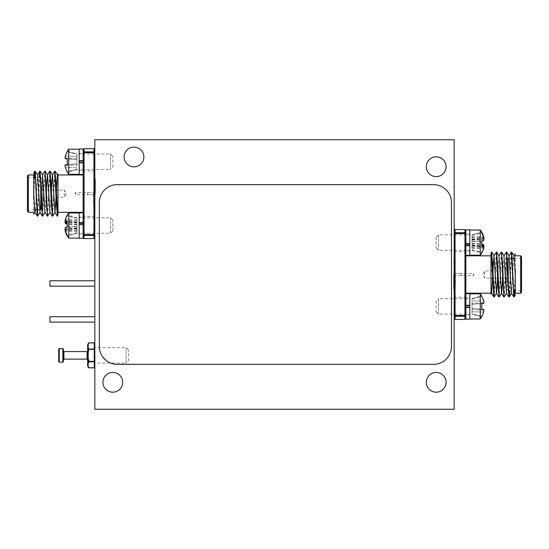 <?xml version="1.0" encoding="UTF-8"?>
<svg xmlns="http://www.w3.org/2000/svg" width="549" height="549" viewBox="0 0 549 549"><rect width="100%" height="100%" fill="white"/><g stroke="black" fill="none" stroke-linecap="round" stroke-linejoin="round"><path stroke-width="0.41" stroke-dasharray="2.75 2.06" d="M461.359 273.423L461.359 275.577L461.359 273.423L454.174 273.423L454.174 275.577L454.174 273.423M87.641 194.723L87.641 192.569L87.641 194.723L94.826 194.723L94.826 192.569L94.826 194.723M49.911 280.786L49.911 286.18M94.826 286.18L94.826 280.786L94.826 286.18M49.911 316.725L49.911 322.112M94.826 322.112L94.826 316.725L94.826 322.112M94.826 139.748L94.826 409.252L454.174 409.252L454.174 139.748L94.826 139.748M133.997 166.875A9.882 9.882 0 0 0 142.555 152.052A9.882 9.882 0 0 0 125.44 152.052A9.882 9.882 0 0 0 133.997 166.875M436.208 176.579A9.882 9.882 0 0 0 444.765 161.756A9.882 9.882 0 0 0 427.65 161.756A9.882 9.882 0 0 0 436.208 176.579M436.208 392.185A9.882 9.882 0 0 0 444.765 377.362A9.882 9.882 0 0 0 427.65 377.362A9.882 9.882 0 0 0 436.208 392.185M112.792 392.185A9.882 9.882 0 0 0 121.35 377.362A9.882 9.882 0 0 0 104.235 377.362A9.882 9.882 0 0 0 112.792 392.185M455.43 274.5L455.43 285.816L455.43 274.5M454.174 274.5L454.174 289.501L454.174 274.5M464.955 229.585L464.955 232.721L455.073 232.721L455.073 233.558L464.955 233.558L464.955 315.442L455.073 315.442L455.073 233.558L454.174 233.558L454.174 318.523L454.174 233.558A0.899 0.837 180 0 1 455.073 232.721L455.073 229.585M454.174 242.61L454.174 252.67L454.174 242.61M454.174 306.39L454.174 296.33L454.174 306.39M506.281 274.5L506.281 288.966L506.281 274.5M515.264 295.252L515.264 253.741M515.264 293.187L515.264 274.5M491.005 293.187L491.005 288.685M491.005 294.12L491.005 288.98M491.005 278.096L491.005 270.904L484.719 270.904L484.719 278.096L484.719 270.904L482.557 274.5L484.719 278.096L491.005 278.096M491.554 252.664L491.005 260.7L491.005 255.813M465.854 242.61L465.854 252.67L465.854 242.61M465.854 265.14L465.854 293.187M465.854 229.853L465.854 230.477M469.807 297.949L469.807 318.969L469.807 293.818L469.807 305.656L469.807 297.949L465.854 297.949L465.854 305.656L465.854 296.33L465.854 319.147L465.854 293.633L465.854 315.442A0.899 0.837 -0 0 1 464.955 316.279L464.955 319.415M465.854 318.523L465.854 315.442L464.955 315.442L464.955 316.279L455.073 316.279L455.073 319.415M515.264 279.352L514.804 290.757M511.517 252.664L509.815 290.757M506.528 252.664L504.25 296.927M501.539 252.664L499.261 296.927M496.543 252.664L494.272 296.927M515.264 269.648L514.447 290.757M511.297 252.073L509.026 296.336M506.308 252.073L504.03 296.336M501.319 252.073L499.041 296.336M496.323 252.073L494.052 296.336M513.603 258.243L511.469 293.145M508.978 255.855L506.48 293.145M503.982 255.855L502.623 278.096M498.993 255.855L497.634 278.096M492.961 270.904L492.645 278.096M521.55 274.5L521.55 257.879L521.193 258.243L521.193 290.757L521.193 258.243L514.42 258.243M521.55 292.288L521.55 256.712M508.072 287.353L508.072 277.732M508.072 274.5L508.072 278.631L508.072 274.5M453.632 274.5L453.632 289.145L453.632 274.5M473.396 274.5L473.396 275.577L473.396 274.5M94.826 363.081L94.826 347.627L94.826 363.081L126.112 363.081L126.112 347.627L126.112 363.081L128.514 360.672L128.514 350.036L128.514 360.672M87.641 347.833L87.71 352.396L87.71 347.641A0.542 0.377 0 0 0 87.641 347.833A0.542 0.467 0 0 1 88.176 347.366A0.542 0.46 -17.2 0 0 87.71 347.641L88.41 349.239L87.71 352.396L88.176 352.465L88.876 349.377L94.826 349.377L94.826 361.331L94.826 349.377A0.542 0.467 0 0 0 94.291 348.91L88.876 348.91L88.176 347.366L88.176 344.477L88.876 342.933A0.542 0.446 30 0 0 88.41 343.132L87.71 344.683A0.542 0.46 -162.8 0 1 88.176 344.477A0.542 0.467 0 0 0 87.641 344.944A0.542 0.522 -0 0 1 87.71 344.683L87.71 344.333M88.876 361.331L88.176 358.236L87.71 358.312L88.41 361.462L87.71 363.067A0.542 0.46 -162.8 0 0 88.176 363.342L88.876 361.798L94.291 361.798A0.542 0.467 180 0 0 94.826 361.331L94.826 367.308L94.826 361.331L88.876 361.331L88.876 361.798A0.542 0.446 -150 0 1 88.41 361.462L88.876 361.331M88.876 367.775L88.176 366.231A0.542 0.46 -17.2 0 1 87.71 366.025L88.41 367.576A0.542 0.446 150 0 0 88.876 367.775L94.291 367.775A0.542 0.467 180 0 0 94.826 367.308M63.382 351.037L63.382 359.664M58.716 349.061L58.716 361.64M88.41 349.239L88.876 349.377L88.876 348.91A0.542 0.446 -30 0 0 88.41 349.239M94.826 343.399A0.542 0.467 0 0 0 94.291 342.933L94.291 367.775M87.641 352.465L88.176 352.465L87.71 363.067A0.542 0.377 180 0 1 87.641 362.875A0.542 0.467 180 0 0 88.176 363.342L88.176 366.231A0.542 0.467 180 0 1 87.641 365.764A0.542 0.522 180 0 0 87.71 366.025L87.71 366.368M469.807 298.663L469.807 314.117L469.807 298.663L438.521 298.663L438.521 314.117L438.521 298.663L436.119 301.072L436.119 311.708L436.119 301.072M480.245 293.818L480.245 318.969M472.044 298.56L481.761 295.952L481.761 296.364A19.867 19.791 -90 0 1 483.669 300.797L472.044 300.996L472.044 304.359L481.761 303.508L481.761 309.279L483.669 309.444A19.64 7.487 -174.6 0 1 483.971 310.212L472.044 309.41L472.044 314.227L472.044 308.428L481.761 309.279L472.044 308.428L472.044 309.41L483.971 310.212M483.971 302.574A19.64 7.487 -5.4 0 1 483.669 303.336L472.044 304.359L472.044 308.428L472.044 304.359L483.669 303.336L472.044 304.359L472.044 303.371L483.971 302.574L472.044 303.371L472.044 298.828L472.044 300.996L483.669 300.797M483.669 311.99L472.044 311.784L483.669 311.99A19.867 19.791 -90 0 1 481.761 316.423L481.761 316.828L472.044 314.227M472.044 298.828L481.761 296.364L472.044 298.828M472.044 313.953L481.761 316.423L472.044 313.953M472.044 308.428L483.669 309.444L472.044 308.428M469.807 319.147L469.807 293.633M465.854 297.949L465.854 307.502M469.807 234.979L469.807 250.337L469.807 234.979M436.119 237.353L436.119 247.928L436.119 237.353M438.521 234.979L438.521 250.337L438.521 234.979M480.245 230.031L480.245 255.182M469.807 243.214L469.807 230.031L469.807 243.523L465.854 243.214L465.854 234.162L465.854 244.669M472.044 234.773L481.761 232.172L472.044 234.773L472.044 241.8L481.761 241.347L481.761 238.17A19.867 3.136 -5.1 0 1 483.669 238.705A19.64 4.529 -5.1 0 0 483.841 238.472M483.841 246.741A19.64 19.037 -159.3 0 1 483.669 247.647A19.867 19.538 -28.9 0 1 481.761 252.053L481.761 253.048L472.044 250.44L472.044 234.814M472.044 241.8L472.044 245.815L481.761 247.05M472.044 241.457L483.669 240.483M472.044 240.105L483.971 239.446M472.044 237.607L483.669 237.566M472.044 235.459L481.761 233.16M472.044 245.815L472.044 250.44M472.044 250.399L481.761 252.972M472.044 249.754L481.761 252.053M472.044 248.258L483.669 248.615M472.044 246.069L483.971 246.981M472.044 245.472L481.761 246.336M472.044 243.42L481.761 243.866M472.044 239.398L481.761 238.17M472.044 243.763L481.761 244.573M472.044 245.108L481.761 245.65M472.044 247.613L483.669 247.647M472.044 236.962L483.36 236.605M472.044 239.151L483.799 238.245M472.044 239.741L483.669 238.705M469.807 255.367L469.807 229.853M93.57 193.646L93.57 204.969L93.57 193.646M94.826 193.646L94.826 178.645L94.826 193.646M84.045 238.568L84.045 235.425L93.927 235.425L93.927 234.588L84.045 234.588L84.045 152.704L93.927 152.704L93.927 234.588L94.826 234.588L94.826 149.63L94.826 234.588A0.899 0.837 -0 0 1 93.927 235.425L93.927 238.568M94.826 225.536L94.826 235.603L94.826 225.536M94.826 161.756L94.826 151.696L94.826 161.756M42.719 193.646L42.719 208.112L42.719 193.646M33.736 172.894L33.736 214.405M33.736 174.959L33.736 193.646M57.995 176.874L57.995 212.333M57.995 190.057L57.995 197.242L64.281 197.242L64.281 190.057L64.281 197.242L66.443 193.646L64.281 190.057L57.995 190.057M57.446 215.483L57.995 207.447L57.995 213.698M83.146 225.536L83.146 235.603L83.146 225.536M83.146 174.959L83.146 212.333M83.146 203.013L83.146 237.669M83.146 161.756L83.146 171.816L83.146 161.756M83.146 149.63L83.146 152.704A0.899 0.837 180 0 1 84.045 151.867L84.045 148.731M84.045 235.425A0.899 0.837 -0 0 1 83.146 234.588L84.045 234.588L84.045 235.425M33.736 188.794L34.196 177.389M37.483 215.483L39.185 177.389M42.472 215.483L44.75 171.219M47.461 215.483L49.739 171.219M52.457 215.483L54.728 171.219M33.736 198.498L34.553 177.389M37.703 216.073L39.974 171.81M42.692 216.073L44.97 171.81M47.681 216.073L49.959 171.81M52.677 216.073L54.948 171.81M35.397 209.91L37.531 175.001M40.022 212.291L42.52 175.001M45.018 212.291L46.377 190.057M50.007 212.291L51.366 190.057M56.039 197.242L56.355 190.057M27.45 193.646L27.45 177.025L27.45 193.646M27.45 175.858L27.45 211.434M40.928 193.646L40.928 209.546M95.368 193.646L95.368 179.001L95.368 193.646M75.604 193.646L75.604 192.569L75.604 193.646M83.146 148.999L83.146 174.513M79.193 148.999L79.193 174.513M79.193 162.868L79.193 149.177L79.193 162.868M79.193 169.483L79.193 154.029L79.193 169.483L110.479 169.483L110.479 154.029L110.479 169.483L112.881 167.074L112.881 156.438L112.881 167.074M68.755 174.335L68.755 149.177M76.956 169.586L67.239 172.194L67.239 171.789A19.867 19.791 90 0 1 65.331 167.349L76.956 167.15L76.956 163.787L67.239 164.638L67.239 158.867L65.331 158.702A19.64 7.487 5.4 0 1 65.029 157.94L76.956 158.736L76.956 153.919L76.956 159.718L67.239 158.867L76.956 159.718L76.956 158.736L65.029 157.94M65.029 165.572A19.64 7.487 174.6 0 1 65.331 164.81L76.956 163.787L76.956 159.718L76.956 163.787L65.331 164.81L76.956 163.787L76.956 164.775L65.029 165.572L76.956 164.775L76.956 169.318L76.956 167.15L65.331 167.349M65.331 156.156L76.956 156.362L65.331 156.156A19.867 19.791 90 0 1 67.239 151.723L67.239 151.318L76.956 153.919M76.956 169.318L67.239 171.789L76.956 169.318M76.956 154.194L67.239 151.723L76.956 154.194M76.956 159.718L65.331 158.702L76.956 159.718M79.193 233.167L79.193 217.816L79.193 233.167M112.881 230.793L112.881 220.218L112.881 230.793M110.479 233.167L110.479 217.816L110.479 233.167M68.755 238.115L68.755 212.964M79.193 224.932L79.193 238.115L79.193 224.623L83.146 224.932L83.146 233.984L83.146 223.477M76.956 233.373L67.239 235.974L76.956 233.373L76.956 226.353L67.239 226.799L67.239 229.976A19.867 3.136 174.9 0 1 65.331 229.441A19.64 4.529 174.9 0 0 65.159 229.674M65.159 221.405A19.64 19.037 20.7 0 1 65.331 220.499A19.867 19.538 151.1 0 1 67.239 216.093L67.239 215.098L76.956 217.706L76.956 233.332M76.956 226.353L76.956 222.331L67.239 221.096M76.956 226.696L65.331 227.663M76.956 228.041L65.029 228.707M76.956 230.546L65.331 230.58M76.956 232.687L67.239 234.986M76.956 222.331L76.956 217.706M76.956 217.747L67.239 215.181M76.956 218.392L67.239 216.093M76.956 219.888L65.331 219.531M76.956 222.077L65.029 221.165M76.956 222.674L67.239 221.81M76.956 224.726L67.239 224.28M76.956 228.748L67.239 229.976M76.956 224.383L67.239 223.573M76.956 223.038L67.239 222.496M76.956 220.533L65.331 220.499M76.956 231.191L65.64 231.541M76.956 229.002L65.201 229.901M76.956 228.405L65.331 229.441M83.146 222.427L83.146 238.293M79.193 212.786L79.193 238.293M451.477 202.629A17.966 17.966 0 0 0 433.511 184.663L117.287 184.663A17.966 17.966 0 0 0 99.321 202.629L99.321 346.371A17.966 17.966 0 0 0 117.287 364.337L433.511 364.337A17.966 17.966 0 0 0 451.477 346.371L451.477 202.629M455.073 242.61L455.073 233.442L455.073 242.61M464.955 242.61L464.955 233.442L464.955 242.61M455.073 306.39L455.073 315.558L455.073 306.39M464.955 306.39L464.955 315.558L464.955 306.39M464.955 232.721A0.899 0.837 180 0 1 465.854 233.558L464.955 233.558L464.955 232.721M455.073 315.442L455.073 316.279A0.899 0.837 180 0 1 454.174 315.442L455.073 315.442M520.651 255.813L520.651 293.187M508.436 287.353L508.436 258.243L508.436 290.757L508.072 290.4M507.715 277.732L507.715 268.029M506.638 274.5L506.638 259.677L506.638 274.5M507.715 274.5L507.715 270.005L507.715 274.5M453.996 274.5L453.996 259.677L453.996 274.5M453.81 274.5L453.81 289.323L453.81 274.5M455.073 274.5L455.073 262.82L455.073 274.5M88.876 342.933L94.291 342.933M63.924 359.128L63.924 351.58M87.099 351.58L87.099 359.128M62.847 348.526L62.847 362.182M59.251 362.182L59.251 348.526M93.927 148.731L93.927 151.867L84.045 151.867L84.045 152.704L83.146 152.704M93.927 225.536L93.927 234.704L93.927 225.536M84.045 225.536L84.045 234.704L84.045 225.536M93.927 161.756L93.927 170.917L93.927 161.756M84.045 161.756L84.045 152.595L84.045 161.756M93.927 152.704L93.927 151.867A0.899 0.837 -0 0 1 94.826 152.704L93.927 152.704M28.349 212.333L28.349 174.959M27.807 193.646L27.807 209.91L27.807 193.646M40.564 180.793L40.564 209.91L40.564 177.389L40.928 177.746M41.285 190.414L41.285 200.117M42.362 193.646L42.362 178.823L42.362 193.646M41.285 193.646L41.285 198.141L41.285 193.646M95.004 193.646L95.004 178.823L95.004 193.646M95.19 193.646L95.19 178.823L95.19 193.646M93.927 193.646L93.927 205.326L93.927 193.646M461.359 275.577L454.174 275.577M87.641 192.569L94.826 192.569M465.854 232.55L464.955 233.442L455.073 233.442L454.174 232.55M465.854 252.67L464.955 251.771L455.073 251.771L454.174 252.67M465.854 296.33L464.955 297.229L455.073 297.229L454.174 296.33M465.854 316.45L464.955 315.558L455.073 315.558L454.174 316.45M508.594 290.757L513.219 290.757M513.583 290.757L521.193 290.757L521.55 291.121M509.431 258.243L511.949 258.243M506.281 288.966L508.072 289.68M506.281 260.034L507.029 259.677M508.072 270.369L506.281 269.648M508.072 278.631L506.281 279.352M508.072 270.547L502.829 270.904M502.472 270.904L497.84 270.904M497.483 270.904L492.851 270.904M508.072 278.453L503.097 278.096M502.74 278.096L498.108 278.096M497.744 278.096L493.112 278.096M453.632 289.145L454.174 289.501M453.632 259.855L454.174 259.499M455.43 263.184L453.632 262.463M455.43 285.816L453.632 286.537M453.632 276.12L455.43 276.833M453.632 272.88L455.43 272.167M453.632 275.934L453.996 275.577L473.396 275.577L474.048 274.5L473.396 273.423L453.996 273.423L453.632 273.066M128.514 350.036L126.112 347.627L94.826 347.627M436.119 311.708L438.521 314.117L469.807 314.117M469.807 314.838L465.854 314.838M436.119 247.928L438.521 250.337L469.807 250.337M436.119 237.292L438.521 234.883L469.807 234.883M469.807 234.162L465.854 234.162M469.807 251.051L465.854 251.051M83.146 235.603L84.045 234.704L93.927 234.704L94.826 235.603M83.146 215.476L84.045 216.375L93.927 216.375L94.826 215.476M83.146 171.816L84.045 170.917L93.927 170.917L94.826 171.816M83.146 151.696L84.045 152.595L93.927 152.595L94.826 151.696M40.406 177.389L35.781 177.389M35.417 177.389L27.807 177.389L27.45 177.025M39.569 209.91L37.051 209.91M34.58 209.91L27.45 210.267M42.719 179.187L40.928 178.466M42.719 208.112L41.971 208.469M40.928 197.777L42.719 198.498M40.928 189.515L42.719 188.794M40.928 197.599L46.171 197.242M46.528 197.242L51.16 197.242M51.517 197.242L56.149 197.242M40.928 189.693L45.903 190.057M46.26 190.057L50.892 190.057M51.256 190.057L55.888 190.057M95.368 179.001L94.826 178.645M95.368 208.291L94.826 208.647M93.57 204.969L95.368 205.683M93.57 182.33L95.368 181.609M95.368 192.033L93.57 191.313M95.368 195.266L93.57 195.986M95.368 192.212L95.004 192.569L75.604 192.569L74.952 193.646L75.604 194.723L95.004 194.723L95.368 195.087M79.193 170.197L83.146 170.197M79.193 153.308L83.146 153.308M112.881 156.438L110.479 154.029L79.193 154.029M112.881 220.218L110.479 217.816L79.193 217.816M112.881 230.861L110.479 233.263L79.193 233.263M79.193 233.984L83.146 233.984M79.193 217.095L83.146 217.095"/><path stroke-width="0.82" d="M94.826 286.18L49.911 286.18L49.911 280.786L94.826 280.786M94.826 322.112L49.911 322.112L49.911 316.725L94.826 316.725M94.826 139.748L94.826 409.252L454.174 409.252L454.174 139.748L94.826 139.748M133.997 166.875A9.882 9.882 0 0 0 142.555 152.052A9.882 9.882 0 0 0 125.44 152.052A9.882 9.882 0 0 0 133.997 166.875M436.208 176.579A9.882 9.882 0 0 0 444.765 161.756A9.882 9.882 0 0 0 427.65 161.756A9.882 9.882 0 0 0 436.208 176.579M436.208 392.185A9.882 9.882 0 0 0 444.765 377.362A9.882 9.882 0 0 0 427.65 377.362A9.882 9.882 0 0 0 436.208 392.185M112.792 392.185A9.882 9.882 0 0 0 121.35 377.362A9.882 9.882 0 0 0 104.235 377.362A9.882 9.882 0 0 0 112.792 392.185M515.264 269.648L515.264 279.352M514.804 290.757L514.235 296.927L513.775 293.948L511.737 252.073L514.063 255.855L515.264 274.5L515.264 293.187L520.651 293.187L520.651 255.813L515.264 255.813M491.005 288.685L491.005 293.187L465.854 293.187L465.854 307.502L469.807 307.502L469.807 319.147L465.854 319.147M464.955 229.585L455.073 229.585L455.073 232.721L464.955 232.721L464.955 229.585L465.854 230.477L465.854 265.14L465.854 255.813L491.005 255.813L491.005 254.455L491.005 294.12L491.602 293.145L492.645 278.096M494.052 296.336L493.832 296.927L491.506 293.145L491.005 288.98L491.005 278.096L493.112 278.096M492.851 270.904L491.005 270.904L491.005 260.7M491.005 254.455L491.334 252.073L491.005 254.455M465.854 255.813L465.854 245.719L469.807 245.719L469.807 255.367L465.854 255.367M465.854 265.14L465.854 318.523L464.955 319.415L464.955 316.279L455.073 316.279L455.073 319.415L454.174 318.523M511.737 252.073L511.517 252.664M509.815 290.757L509.239 296.927L508.786 293.948L507.537 263.273L506.528 252.664M506.576 293.145L504.215 296.961L503.797 293.948L502.548 263.273L501.539 252.664M502.623 278.096L501.587 293.145L499.219 296.961L497.559 263.273L496.543 252.664M497.634 278.096L496.591 293.145L494.23 296.961L492.563 263.273L491.554 252.664M514.447 290.757L513.795 296.927L511.339 252.039L508.978 255.855L511.469 293.145L513.795 296.927M509.026 296.336L508.01 285.727L506.761 255.052L506.35 252.039L503.982 255.855L506.48 293.145L508.806 296.927M504.03 296.336L503.021 285.727L501.772 255.052L501.354 252.039L498.993 255.855L501.491 293.145L503.81 296.927M499.041 296.336L498.032 285.727L496.365 252.039L494.004 255.855L492.961 270.904M493.832 296.927L491.334 252.073M514.063 255.855L513.603 258.243M498.821 296.927L496.495 293.145L494.004 255.855M521.55 257.879L521.55 292.288L520.651 293.187M520.651 255.813L521.55 256.712L521.55 274.5M508.072 277.732L508.072 287.353M87.641 352.465L87.641 347.833A0.542 0.377 180 0 1 87.71 347.641L87.641 352.465L88.176 352.465L88.176 358.236L87.641 358.236L87.641 352.465L87.71 363.067A0.542 0.377 0 0 1 87.641 362.875A0.542 0.467 -0 0 0 88.176 363.342L88.176 366.231A0.542 0.467 0 0 1 87.641 365.764L87.641 358.236L87.641 365.764A0.542 0.522 0 0 0 87.71 366.025L88.41 367.576L87.71 366.025A0.542 0.46 -17.2 0 0 88.176 366.231L88.876 367.775L94.291 367.775L94.291 361.798L88.876 361.798L88.176 363.342A0.542 0.46 -162.8 0 1 87.71 363.067L88.41 361.462L87.71 358.312L88.176 358.236L88.876 361.331L94.291 361.331L94.291 349.377L88.876 349.377L88.176 352.465L87.71 352.396L88.41 349.239L87.71 347.641A0.542 0.46 -17.2 0 1 88.176 347.366L88.876 348.91A0.542 0.446 150 0 0 88.41 349.239L94.291 348.91L94.291 342.933L88.876 342.933L88.176 344.477A0.542 0.46 -162.8 0 0 87.71 344.683L88.41 343.132A0.542 0.446 -150 0 1 88.876 342.933L88.876 342.933M87.641 351.037L87.641 359.664L87.641 351.037L87.099 351.58L63.924 351.58L63.924 359.128L87.099 359.128L87.099 351.58M87.641 347.833L87.641 344.944L87.641 347.833A0.542 0.467 180 0 1 88.176 347.366L88.176 344.477A0.542 0.467 180 0 0 87.641 344.944L87.641 344.944A0.542 0.522 180 0 1 87.71 344.683L88.41 343.132A0.542 0.542 0 0 1 88.876 342.857L94.291 342.857A0.542 0.542 0 0 1 94.826 343.399A0.542 0.467 180 0 0 94.291 342.933M63.382 361.64L63.382 349.061L63.382 361.64L62.847 362.182L62.847 348.526L63.382 349.061M63.924 359.128L63.382 359.664L63.382 351.037L63.924 351.58M62.847 348.526L59.251 348.526L59.251 362.182L62.847 362.182M59.251 362.182L58.716 361.64L58.716 349.061L59.251 348.526M94.826 349.377A0.542 0.467 180 0 0 94.291 348.91L94.291 349.377L94.826 349.377M94.291 367.775A0.542 0.467 0 0 0 94.826 367.308A0.542 0.542 0 0 1 94.291 367.844L88.876 367.844A0.542 0.542 0 0 1 88.41 367.576A0.542 0.446 -30 0 0 88.876 367.775M94.291 361.798A0.542 0.467 -0 0 0 94.826 361.331L94.291 361.331L94.291 361.798M88.41 361.462L88.876 361.331L88.876 361.798A0.542 0.446 -150 0 1 88.41 361.462M469.807 318.969L480.245 318.969L480.245 293.818L469.807 293.818M465.854 293.633L469.807 293.633L469.807 307.502M483.971 310.212A19.64 18.076 -167.1 0 1 483.669 311.99A19.64 18.076 -167.1 0 0 483.971 310.212A19.64 7.487 -174.6 0 0 483.669 309.444L481.761 309.279L481.761 303.508L483.669 303.336A19.64 7.487 -5.4 0 0 483.971 302.574A19.64 18.076 -12.9 0 0 483.669 300.797A19.867 19.791 -90 0 0 481.761 296.364L481.761 295.952A19.915 19.915 0 0 0 480.245 293.818M483.669 300.797A19.64 18.076 -12.9 0 1 483.971 302.574M480.245 318.969A19.915 19.915 0 0 0 481.761 316.828L481.761 316.423A19.867 19.791 -90 0 0 483.669 311.99M469.807 305.278L465.854 305.278M469.807 305.656L465.854 305.656M469.807 307.131L465.854 307.131M469.807 255.182L480.245 255.182L480.245 230.031L469.807 230.031M469.807 243.523L465.854 243.523L465.854 229.853L469.807 229.853L469.807 245.719M480.245 255.182A19.915 19.915 0 0 0 481.761 253.048L481.761 252.972A19.867 19.538 -151.1 0 0 483.669 248.615A19.64 16.662 -170.5 0 0 483.971 246.981A19.64 4.529 -174.9 0 0 483.669 246.508A19.867 3.136 -174.9 0 1 481.761 247.05L481.761 241.347A19.867 3.136 -5.1 0 0 483.669 240.483A19.64 10.259 -5.9 0 0 483.971 239.446A19.64 19.037 -20.7 0 0 483.669 237.566A19.867 19.538 -151.1 0 0 481.761 233.16L481.761 232.172A19.915 19.915 0 0 0 480.245 230.031M481.761 232.248A19.867 19.538 -28.9 0 1 483.669 236.598A19.64 16.662 -9.5 0 1 483.971 238.232A19.64 4.529 -5.1 0 1 483.841 238.472M481.761 241.347L481.761 243.866A19.867 3.136 -174.9 0 1 483.669 244.737A19.64 10.259 -174.1 0 1 483.971 245.774A19.64 19.037 -159.3 0 1 483.841 246.741M481.761 246.336L483.669 246.508M481.761 244.573L483.669 244.737M481.761 245.65L483.971 245.774M469.807 244.669L465.854 244.669L465.854 245.719M33.736 198.498L33.736 188.794M34.196 177.389L34.765 171.219L35.225 174.198L37.263 216.073L34.937 212.291L33.736 193.646L33.736 174.959L28.349 174.959L28.349 212.333L33.736 212.333M84.045 238.568L93.927 238.568L93.927 235.425L84.045 235.425L84.045 238.568L83.146 237.669L83.146 203.013L83.146 212.333L57.995 212.333L57.995 174.959L83.146 174.959L83.146 174.513L79.193 174.513L79.193 162.868L83.146 162.868M54.948 171.81L55.964 182.419L57.624 216.107L57.995 213.698L57.995 174.959M57.995 176.874L57.995 190.057L55.888 190.057M56.149 197.242L57.995 197.242L57.995 207.447M57.995 213.698L57.666 216.073M83.146 203.013L83.146 149.63L84.045 148.731L84.045 151.867L93.927 151.867L93.927 148.731L94.826 149.63M37.263 216.073L37.483 215.483M39.185 177.389L39.761 171.219L40.214 174.198L41.463 204.88L42.472 215.483M42.424 175.001L44.785 171.185L45.203 174.198L46.452 204.88L47.461 215.483M46.377 190.057L47.413 175.001L49.781 171.185L51.441 204.88L52.457 215.483M51.366 190.057L52.409 175.001L54.77 171.185L56.437 204.88L57.446 215.483M34.553 177.389L35.205 171.219L37.661 216.107L40.022 212.291L37.531 175.001L35.205 171.219M39.974 171.81L40.99 182.419L42.239 213.094L42.65 216.107L45.018 212.291L42.52 175.001L40.194 171.219M44.97 171.81L45.979 182.419L47.228 213.094L47.646 216.107L50.007 212.291L47.509 175.001L45.19 171.219M49.959 171.81L50.968 182.419L52.635 216.107L54.996 212.291L56.039 197.242M34.937 212.291L35.397 209.91M50.179 171.219L52.505 175.001L54.996 212.291M56.355 190.057L57.398 175.001L57.995 174.033M55.168 171.219L57.494 175.001L57.995 179.166M28.349 212.333L27.45 211.434L27.45 175.858L28.349 174.959M40.928 180.793L40.928 190.414L40.928 180.793M39.569 209.91L40.928 209.546L40.928 193.646M83.146 152.704L84.045 152.704L84.045 234.588L93.927 234.588L93.927 152.704L84.045 152.704L84.045 151.867A0.899 0.837 180 0 0 83.146 152.704L83.146 148.999L79.193 148.999L79.193 160.644L83.146 160.644M79.193 162.49L83.146 162.49M79.193 161.022L83.146 161.022M79.193 149.177L68.755 149.177L68.755 174.335L79.193 174.335M79.193 162.868L79.193 160.644M65.029 157.94A19.64 18.076 12.9 0 1 65.331 156.156A19.64 18.076 12.9 0 0 65.029 157.94A19.64 7.487 5.4 0 0 65.331 158.702L67.239 158.867L67.239 164.638L65.331 164.81A19.64 7.487 174.6 0 0 65.029 165.572A19.64 18.076 167.1 0 0 65.331 167.349A19.867 19.791 90 0 0 67.239 171.789L67.239 172.194A19.915 19.915 0 0 0 68.755 174.335M65.331 167.349A19.64 18.076 167.1 0 1 65.029 165.572M68.755 149.177A19.915 19.915 0 0 0 67.239 151.318L67.239 151.723A19.867 19.791 90 0 0 65.331 156.156M79.193 212.964L68.755 212.964L68.755 238.115L79.193 238.115M79.193 224.623L83.146 224.623L83.146 238.293L79.193 238.293L79.193 212.786L83.146 212.786M68.755 212.964A19.915 19.915 0 0 0 67.239 215.098L67.239 215.181A19.867 19.538 28.9 0 0 65.331 219.531A19.64 16.662 9.5 0 0 65.029 221.165A19.64 4.529 5.1 0 0 65.331 221.638A19.867 3.136 5.1 0 1 67.239 221.096L67.239 226.799A19.867 3.136 174.9 0 0 65.331 227.663A19.64 10.259 174.1 0 0 65.029 228.707A19.64 19.037 159.3 0 0 65.331 230.58A19.867 19.538 28.9 0 0 67.239 234.986L67.239 235.974A19.915 19.915 0 0 0 68.755 238.115M67.239 235.898A19.867 19.538 151.1 0 1 65.331 231.548A19.64 16.662 170.5 0 1 65.029 229.914A19.64 4.529 174.9 0 1 65.159 229.674M67.239 226.799L67.239 224.28A19.867 3.136 5.1 0 1 65.331 223.416A19.64 10.259 5.9 0 1 65.029 222.372A19.64 19.037 20.7 0 1 65.159 221.405M67.239 221.81L65.331 221.638M67.239 223.573L65.331 223.416M67.239 222.496L65.029 222.372M79.193 222.427L83.146 222.427L83.146 223.477L79.193 223.477M451.477 202.629A17.966 17.966 0 0 0 433.511 184.663L117.287 184.663A17.966 17.966 0 0 0 99.321 202.629L99.321 346.371A17.966 17.966 0 0 0 117.287 364.337L433.511 364.337A17.966 17.966 0 0 0 451.477 346.371L451.477 202.629M455.073 233.558L455.073 315.442L464.955 315.442L464.955 233.558L455.073 233.558L455.073 232.721A0.899 0.837 180 0 0 454.174 233.558L455.073 233.558M465.854 233.558A0.899 0.837 180 0 0 464.955 232.721L464.955 233.558L465.854 233.558M465.854 315.442L464.955 315.442L464.955 316.279A0.899 0.837 -0 0 0 465.854 315.442M455.073 315.442L454.174 315.442A0.899 0.837 180 0 0 455.073 316.279L455.073 315.442M508.594 290.757L508.436 287.353M507.715 268.029L507.715 277.732M83.146 234.588A0.899 0.837 -0 0 0 84.045 235.425L84.045 234.588L83.146 234.588M93.927 234.588L93.927 235.425A0.899 0.837 -0 0 0 94.826 234.588L93.927 234.588M93.927 152.704L94.826 152.704A0.899 0.837 -0 0 0 93.927 151.867L93.927 152.704M40.406 177.389L40.564 180.793M41.285 200.117L41.285 190.414M464.955 319.415L455.073 319.415M455.073 229.585L454.174 230.477M511.695 252.039L511.339 252.039M506.706 252.039L506.35 252.039M501.717 252.039L501.354 252.039M496.721 252.039L496.365 252.039M491.732 252.039L491.376 252.039M514.193 296.961L513.837 296.961M509.204 296.961L508.841 296.961M504.208 296.961L503.852 296.961M499.219 296.961L498.863 296.961M494.23 296.961L493.874 296.961M513.967 255.855L515.264 253.748M514.235 296.927L515.264 295.252M509.239 296.927L511.565 293.145M506.748 252.073L509.067 255.855M501.759 252.073L504.078 255.855M496.763 252.073L499.089 255.855M491.774 252.073L494.1 255.855M513.219 290.757L513.583 290.757M508.072 258.6L509.431 258.243M511.949 258.243L514.42 258.243M508.436 290.757L508.072 290.4M507.029 259.677L508.072 259.32M502.829 270.904L502.472 270.904M497.84 270.904L497.483 270.904M503.097 278.096L502.74 278.096M498.108 278.096L497.744 278.096M87.099 359.128L87.641 359.664M84.045 148.731L93.927 148.731M93.927 238.568L94.826 237.669M37.305 216.107L37.661 216.107M42.294 216.107L42.65 216.107M47.283 216.107L47.646 216.107M52.279 216.107L52.635 216.107M57.268 216.107L57.624 216.107M34.807 171.185L35.163 171.185M39.796 171.185L40.159 171.185M44.792 171.185L45.148 171.185M49.781 171.185L50.137 171.185M54.77 171.185L55.126 171.185M35.033 212.291L33.736 214.405M34.765 171.219L33.736 172.894M39.761 171.219L37.435 175.001M42.252 216.073L39.933 212.291M47.241 216.073L44.922 212.291M52.237 216.073L49.911 212.291M57.226 216.073L54.9 212.291M35.781 177.389L35.417 177.389M37.051 209.91L34.58 209.91M40.564 177.389L40.928 177.746M41.971 208.469L40.928 208.833M46.171 197.242L46.528 197.242M51.16 197.242L51.517 197.242M45.903 190.057L46.26 190.057M50.892 190.057L51.256 190.057"/></g></svg>
